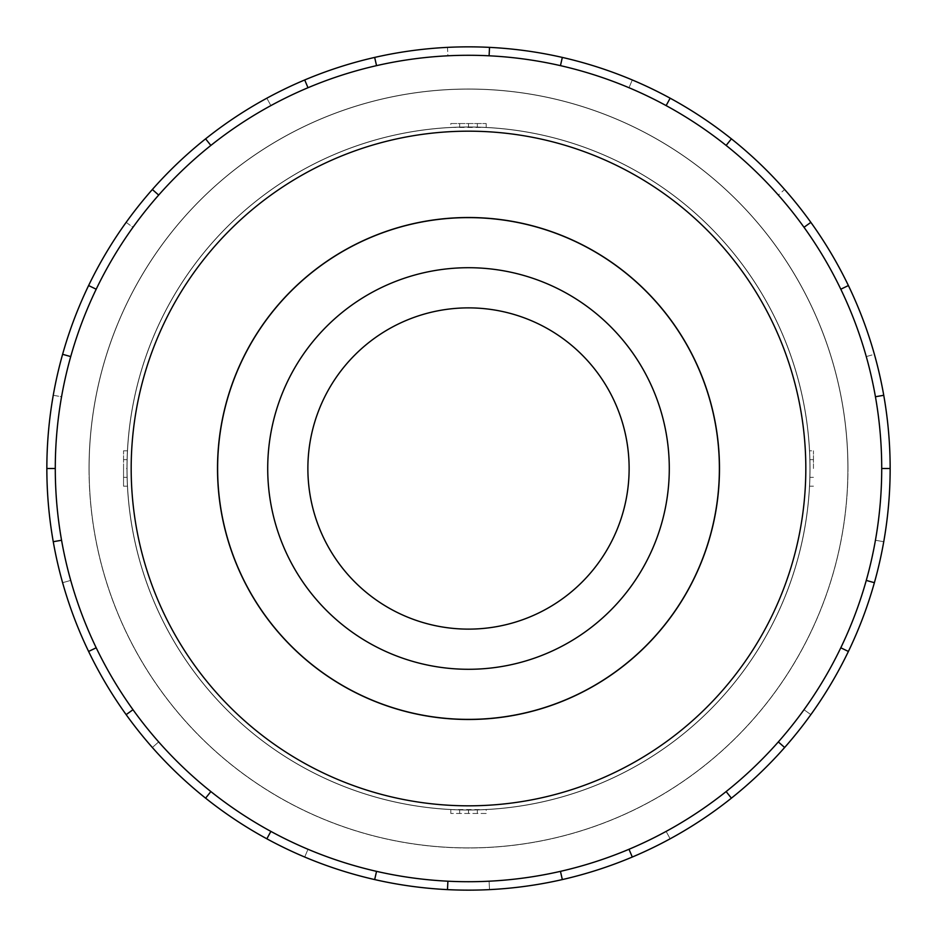 <?xml version="1.0" encoding="UTF-8"?>
<svg xmlns="http://www.w3.org/2000/svg" width="937" height="937" viewBox="0 0 937 937"><rect width="100%" height="100%" fill="white"/><g stroke="black" fill="none" stroke-linecap="round" stroke-linejoin="round"><path stroke-width="0.7" stroke-dasharray="4.68 3.51" d="M89.12 468.5A379.38 379.38 0 0 0 468.5 847.88A379.38 379.38 0 0 0 847.88 468.5A379.38 379.38 0 0 1 468.5 847.88A379.38 379.38 0 0 1 89.12 468.5A379.38 379.38 0 0 1 468.5 89.12A379.38 379.38 0 0 1 847.88 468.5A379.38 379.38 0 0 0 468.5 89.12A379.38 379.38 0 0 0 89.12 468.5A379.38 379.38 0 0 0 468.5 847.88A379.38 379.38 0 0 0 847.88 468.5A379.38 379.38 0 0 1 468.5 847.88A379.38 379.38 0 0 1 89.12 468.5A379.38 379.38 0 0 1 468.5 89.12A379.38 379.38 0 0 1 847.88 468.5A379.38 379.38 0 0 0 468.5 89.12A379.38 379.38 0 0 0 89.12 468.5M123.543 468.5L123.543 450.802L123.543 486.198L123.543 468.5L126.963 468.5A341.536 341.536 0 0 0 468.5 810.036A341.536 341.536 0 0 0 810.036 468.5A341.536 341.536 0 0 1 809.58 486.198L810.036 468.5A341.536 341.536 0 0 1 468.5 810.036A341.536 341.536 0 0 1 126.963 468.5L127.42 486.198A341.536 341.536 0 0 1 126.963 468.5A341.536 341.536 0 0 0 468.5 810.036A341.536 341.536 0 0 0 810.036 468.5A341.536 341.536 0 0 1 468.5 810.036A341.536 341.536 0 0 1 126.963 468.5A341.536 341.536 0 0 0 468.5 810.036A341.536 341.536 0 0 0 810.036 468.5A341.536 341.536 0 0 1 468.5 810.036A341.536 341.536 0 0 1 126.963 468.5A341.536 341.536 0 0 1 468.5 126.963A341.536 341.536 0 0 1 810.036 468.5A341.536 341.536 0 0 0 468.5 126.963A341.536 341.536 0 0 0 126.963 468.5A341.536 341.536 0 0 1 468.5 126.963A341.536 341.536 0 0 1 810.036 468.5A341.536 341.536 0 0 0 468.5 126.963A341.536 341.536 0 0 0 126.963 468.5A341.536 341.536 0 0 1 127.42 450.802L126.963 468.5A341.536 341.536 0 0 1 468.5 126.963A341.536 341.536 0 0 1 810.036 468.5L813.457 468.5L813.457 450.802L813.457 468.5M459.657 809.919A341.536 341.536 0 0 1 450.802 809.58L486.198 809.58A341.536 341.536 0 0 1 459.657 809.919L459.657 813.457L459.657 809.919M217.618 468.5A250.882 250.882 0 0 0 468.5 719.382A250.882 250.882 0 0 0 719.382 468.5A250.882 250.882 0 0 1 468.5 719.382A250.882 250.882 0 0 1 217.618 468.5A250.882 250.882 0 0 1 468.5 217.618A250.882 250.882 0 0 1 719.382 468.5A250.882 250.882 0 0 1 468.5 719.382A250.882 250.882 0 0 1 217.618 468.5A250.882 250.882 0 0 1 468.5 217.618A250.882 250.882 0 0 1 719.382 468.5A250.882 250.882 0 0 0 468.5 217.618A250.882 250.882 0 0 0 217.618 468.5M809.931 468.5A341.431 341.431 0 0 1 468.5 809.931A341.431 341.431 0 0 1 127.069 468.5A341.431 341.431 0 0 0 468.5 809.931A341.431 341.431 0 0 0 809.931 468.5A341.431 341.431 0 0 0 468.5 127.069A341.431 341.431 0 0 0 127.069 468.5A341.431 341.431 0 0 1 468.5 127.069A341.431 341.431 0 0 1 809.931 468.5A341.431 341.431 0 0 1 468.5 809.931A341.431 341.431 0 0 1 127.069 468.5A341.431 341.431 0 0 0 468.5 809.931A341.431 341.431 0 0 0 809.931 468.5A341.431 341.431 0 0 0 468.5 127.069A341.431 341.431 0 0 0 127.069 468.5A341.431 341.431 0 0 1 468.5 127.069A341.431 341.431 0 0 1 809.931 468.5M307.875 468.5A160.625 160.625 0 0 0 468.5 629.125A160.625 160.625 0 0 0 629.125 468.5A160.625 160.625 0 0 1 468.5 629.125A160.625 160.625 0 0 1 307.875 468.5A160.625 160.625 0 0 1 468.5 307.875A160.625 160.625 0 0 1 629.125 468.5A160.625 160.625 0 0 1 468.5 629.125A160.625 160.625 0 0 1 307.875 468.5A160.625 160.625 0 0 1 468.5 307.875A160.625 160.625 0 0 1 629.125 468.5A160.625 160.625 0 0 0 468.5 307.875A160.625 160.625 0 0 0 307.875 468.5M669.287 468.5A200.787 200.787 0 0 1 468.5 669.287A200.787 200.787 0 0 1 267.713 468.5A200.787 200.787 0 0 0 468.5 669.287A200.787 200.787 0 0 0 669.287 468.5A200.787 200.787 0 0 0 468.5 267.713A200.787 200.787 0 0 0 267.713 468.5A200.787 200.787 0 0 0 468.5 669.287A200.787 200.787 0 0 0 669.287 468.5A200.787 200.787 0 0 0 468.5 267.713A200.787 200.787 0 0 0 267.713 468.5A200.787 200.787 0 0 1 468.5 267.713A200.787 200.787 0 0 1 669.287 468.5M217.513 468.5A250.987 250.987 0 0 0 468.5 719.487A250.987 250.987 0 0 0 719.487 468.5A250.987 250.987 0 0 1 468.5 719.487A250.987 250.987 0 0 1 217.513 468.5A250.987 250.987 0 0 1 468.5 217.513A250.987 250.987 0 0 1 719.487 468.5A250.987 250.987 0 0 1 468.5 719.487A250.987 250.987 0 0 1 217.513 468.5A250.987 250.987 0 0 1 468.5 217.513A250.987 250.987 0 0 1 719.487 468.5A250.987 250.987 0 0 0 468.5 217.513A250.987 250.987 0 0 0 217.513 468.5M70.732 356.587A413.217 413.217 0 0 1 132.995 227.293L126.144 222.362A421.65 421.65 0 0 0 88.605 285.551L96.206 289.217A413.217 413.217 0 0 1 270.875 105.6L266.846 98.198A421.65 421.65 0 0 0 205.601 138.84L210.86 145.434A413.217 413.217 0 0 1 447.898 55.798L447.488 47.377A421.65 421.65 0 0 0 374.671 57.426L376.545 65.649A413.217 413.217 0 0 1 629.008 87.727L632.288 79.961A421.65 421.65 0 0 0 562.329 57.426L560.455 65.649A413.217 413.217 0 0 1 778.319 195.083L784.644 189.497A421.65 421.65 0 0 0 731.399 138.84L726.14 145.434A413.217 413.217 0 0 1 866.268 356.587L874.385 354.303A421.65 421.65 0 0 0 848.395 285.551L840.794 289.217A413.217 413.217 0 0 1 840.794 647.783L848.395 651.449L840.794 647.783A413.217 413.217 0 0 1 726.14 791.566L731.399 798.16L726.14 791.566A413.217 413.217 0 0 1 560.455 871.351L562.329 879.574L560.455 871.351A413.217 413.217 0 0 1 376.545 871.351L374.671 879.574L376.545 871.351A413.217 413.217 0 0 1 210.86 791.566L205.601 798.16L210.86 791.566A413.217 413.217 0 0 1 96.206 647.783L88.605 651.449L96.206 647.783A413.217 413.217 0 0 1 468.5 55.283A413.217 413.217 0 0 1 881.717 468.5A413.217 413.217 0 0 1 468.5 881.717A413.217 413.217 0 0 1 61.561 396.749L53.257 395.285A421.65 421.65 0 0 0 46.85 468.5A421.65 421.65 0 0 1 468.5 46.85A421.65 421.65 0 0 1 890.15 468.5L881.717 468.5L890.15 468.5A421.65 421.65 0 0 0 468.5 46.85A421.65 421.65 0 0 0 374.671 879.574A421.65 421.65 0 0 0 890.15 468.5A421.65 421.65 0 0 1 468.5 890.15A421.65 421.65 0 0 1 46.85 468.5L55.283 468.5A413.217 413.217 0 0 1 70.732 356.587L62.615 354.303M89.015 468.5A379.485 379.485 0 0 0 468.5 847.985A379.485 379.485 0 0 0 847.985 468.5A379.485 379.485 0 0 1 468.5 847.985A379.485 379.485 0 0 1 89.015 468.5A379.485 379.485 0 0 0 468.5 847.985A379.485 379.485 0 0 0 847.985 468.5A379.485 379.485 0 0 1 468.5 847.985A379.485 379.485 0 0 1 89.015 468.5A379.485 379.485 0 0 1 468.5 89.015A379.485 379.485 0 0 1 847.985 468.5A379.485 379.485 0 0 0 468.5 89.015A379.485 379.485 0 0 0 89.015 468.5A379.485 379.485 0 0 1 468.5 89.015A379.485 379.485 0 0 1 847.985 468.5A379.485 379.485 0 0 0 468.5 89.015A379.485 379.485 0 0 0 89.015 468.5M805.82 468.5A337.32 337.32 0 0 1 468.5 805.82A337.32 337.32 0 0 1 131.18 468.5A337.32 337.32 0 0 1 468.5 131.18A337.32 337.32 0 0 1 805.82 468.5M70.732 580.413L62.615 582.697L70.732 580.413M158.681 741.917L152.356 747.503L158.681 741.917M307.992 849.273L304.712 857.039L307.992 849.273M489.102 881.202L489.512 889.623L489.102 881.202M666.125 831.4L670.154 838.802L666.125 831.4M804.005 709.707L810.856 714.638L804.005 709.707M875.439 540.251L883.743 541.715L875.439 540.251M866.268 356.587L874.385 354.303A421.65 421.65 0 0 1 890.15 468.5L881.717 468.5A413.217 413.217 0 0 0 866.268 356.587M840.794 289.217L848.395 285.551A421.65 421.65 0 0 0 784.644 189.497L778.319 195.083A413.217 413.217 0 0 1 840.794 289.217L848.395 285.551M726.14 145.434L731.399 138.84A421.65 421.65 0 0 0 632.288 79.961L629.008 87.727A413.217 413.217 0 0 1 726.14 145.434L731.399 138.84M560.455 65.649L562.329 57.426A421.65 421.65 0 0 0 447.488 47.377L447.898 55.798A413.217 413.217 0 0 1 560.455 65.649L562.329 57.426M376.545 65.649L374.671 57.426A421.65 421.65 0 0 0 266.846 98.198L270.875 105.6A413.217 413.217 0 0 1 376.545 65.649L374.671 57.426M210.86 145.434L205.601 138.84A421.65 421.65 0 0 0 126.144 222.362L132.995 227.293A413.217 413.217 0 0 1 210.86 145.434L205.601 138.84M96.206 289.217L88.605 285.551A421.65 421.65 0 0 0 53.257 395.285L61.561 396.749A413.217 413.217 0 0 1 96.206 289.217L88.605 285.551M881.717 468.5A413.217 413.217 0 0 1 61.561 540.251A413.217 413.217 0 0 1 55.283 468.5L46.85 468.5A421.65 421.65 0 0 0 468.5 890.15A421.65 421.65 0 0 0 890.15 468.5M158.681 195.083L152.356 189.497M307.992 87.727L304.712 79.961M489.102 55.798L489.512 47.377M666.125 105.6L670.154 98.198M804.005 227.293L810.856 222.362M875.439 396.749L883.743 395.285M866.268 580.413L874.385 582.697M840.794 647.783L848.395 651.449M778.319 741.917L784.644 747.503M726.14 791.566L731.399 798.16M629.008 849.273L632.288 857.039M560.455 871.351L562.329 879.574M447.898 881.202L447.488 889.623M376.545 871.351L374.671 879.574M270.875 831.4L266.846 838.802M210.86 791.566L205.601 798.16M132.995 709.707L126.144 714.638M96.206 647.783L88.605 651.449M61.561 540.251L53.257 541.715M55.283 468.5L46.85 468.5M809.919 477.343L813.457 477.343L809.919 477.343M809.58 486.198L813.457 486.198M123.543 486.198L127.42 486.198M123.543 477.343L127.081 477.343L123.543 477.343M809.58 450.802A341.536 341.536 0 0 1 810.036 468.5L809.58 450.802L813.457 450.802M809.919 459.657L813.457 459.657L809.919 459.657M123.543 450.802L127.42 450.802M123.543 459.657L127.081 459.657L123.543 459.657M810.036 468.5A341.536 341.536 0 0 0 468.5 126.963A341.536 341.536 0 0 0 126.963 468.5M450.802 127.42A341.536 341.536 0 0 1 486.198 127.42L450.802 127.42L450.802 123.543L486.198 123.543L450.802 123.543M477.343 127.081L477.343 123.543L477.343 127.081M486.198 127.42L486.198 123.543M486.198 813.457L450.802 813.457L486.198 813.457L486.198 809.58M477.343 813.457L477.343 809.919L477.343 813.457M459.657 127.081L459.657 123.543L459.657 127.081M468.5 126.963L468.5 123.543M468.5 813.457L468.5 810.036M450.802 813.457L450.802 809.58"/><path stroke-width="1.41" d="M217.618 468.5A250.882 250.882 0 0 0 468.5 719.382A250.882 250.882 0 0 0 719.382 468.5A250.882 250.882 0 0 0 468.5 217.618A250.882 250.882 0 0 0 217.618 468.5M307.875 468.5A160.625 160.625 0 0 0 468.5 629.125A160.625 160.625 0 0 0 629.125 468.5A160.625 160.625 0 0 0 468.5 307.875A160.625 160.625 0 0 0 307.875 468.5M669.287 468.5A200.787 200.787 0 0 1 468.5 669.287A200.787 200.787 0 0 1 267.713 468.5A200.787 200.787 0 0 1 468.5 267.713A200.787 200.787 0 0 1 669.287 468.5M217.513 468.5A250.987 250.987 0 0 0 468.5 719.487A250.987 250.987 0 0 0 719.487 468.5A250.987 250.987 0 0 0 468.5 217.513A250.987 250.987 0 0 0 217.513 468.5M881.717 468.5A413.217 413.217 0 0 0 468.5 55.283A413.217 413.217 0 0 0 55.283 468.5A413.217 413.217 0 0 0 468.5 881.717A413.217 413.217 0 0 0 881.717 468.5L890.15 468.5A421.65 421.65 0 0 1 848.395 651.449L840.794 647.783M805.82 468.5A337.32 337.32 0 0 0 468.5 131.18A337.32 337.32 0 0 0 131.18 468.5A337.32 337.32 0 0 0 468.5 805.82A337.32 337.32 0 0 0 805.82 468.5M61.561 540.251L53.257 541.715A421.65 421.65 0 0 1 848.395 285.551A421.65 421.65 0 0 1 890.15 468.5M70.732 356.587L62.615 354.303M88.605 285.551L96.206 289.217M46.85 468.5L55.283 468.5M158.681 195.083L152.356 189.497M205.601 138.84L210.86 145.434M307.992 87.727L304.712 79.961M374.671 57.426L376.545 65.649M489.102 55.798L489.512 47.377M562.329 57.426L560.455 65.649M666.125 105.6L670.154 98.198M731.399 138.84L726.14 145.434M804.005 227.293L810.856 222.362M848.395 285.551L840.794 289.217M875.439 396.749L883.743 395.285M866.268 580.413L874.385 582.697M778.319 741.917L784.644 747.503A421.65 421.65 0 0 1 731.399 798.16L726.14 791.566M848.395 651.449A421.65 421.65 0 0 1 784.644 747.503M629.008 849.273L632.288 857.039A421.65 421.65 0 0 1 562.329 879.574L560.455 871.351M731.399 798.16A421.65 421.65 0 0 1 632.288 857.039M447.898 881.202L447.488 889.623A421.65 421.65 0 0 1 374.671 879.574L376.545 871.351M562.329 879.574A421.65 421.65 0 0 1 447.488 889.623M270.875 831.4L266.846 838.802A421.65 421.65 0 0 1 205.601 798.16L210.86 791.566M374.671 879.574A421.65 421.65 0 0 1 266.846 838.802M132.995 709.707L126.144 714.638A421.65 421.65 0 0 1 88.605 651.449L96.206 647.783M205.601 798.16A421.65 421.65 0 0 1 126.144 714.638M88.605 651.449A421.65 421.65 0 0 1 53.257 541.715"/></g></svg>
